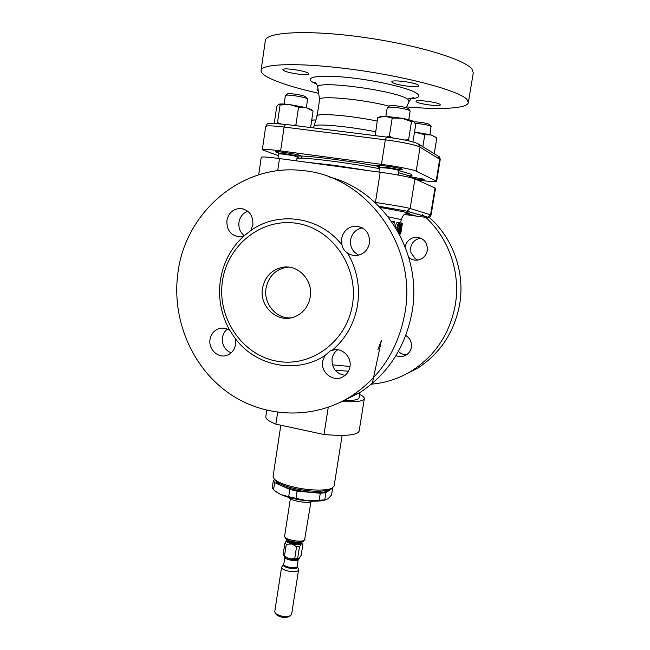 <?xml version="1.0" encoding="UTF-8"?>
<svg xmlns="http://www.w3.org/2000/svg" width="650" height="650" viewBox="0 0 650 650"><rect width="100%" height="100%" fill="white"/><g stroke="black" fill="none" stroke-linecap="round" stroke-linejoin="round"><path stroke-width="0.97" d="M262.454 288.527C264.786 276.876 271.473 269.799 282.531 267.288C298.033 264.184 313.308 280.361 310.261 296.92C308.271 307.182 302.616 313.966 293.296 317.289C276.981 322.969 259.22 306.239 262.454 288.527M290.899 317.891C276.217 318.955 263.364 303.623 266.012 288.421C268.328 276.876 274.958 269.864 285.919 267.386L288.535 267.118M318.094 89.399L317.013 89.879L318.305 90.854M308.303 73.198C304.574 70.509 282.441 67.438 282.88 69.664L283.636 70.501C287.739 73.198 309.246 76.156 308.953 73.97L308.303 73.198M418.462 85.248C416.008 82.493 391.381 79.3 391.804 81.778L392.169 82.371C395.054 85.142 418.99 88.221 418.754 85.784L418.462 85.248M440.099 104.487C438.141 102.237 415.61 99.296 416.016 101.327L416.276 101.766C418.584 104.024 440.554 106.876 440.31 104.869L440.099 104.487M324.813 355.656L322.619 361.384C320.385 372.604 333.531 382.566 343.046 376.748C346.84 374.53 349.148 371.174 349.96 366.681C351.894 356.744 341.713 347.149 332.459 350.082L330.33 350.821L324.813 355.656C295.815 374.465 255.653 366.088 235.203 338.447L229.946 330.606C221.203 315.185 217.994 298.594 220.301 280.841C222.999 263.128 230.734 248.284 243.506 236.316L250.803 230.523L252.899 224.738C253.167 215.053 248.869 209.625 240.004 208.439C232.863 209.056 228.475 213.127 226.858 220.651C226.688 230.75 231.27 236.161 240.606 236.876L243.506 236.316M345.134 375.318C336.074 373.766 331.719 368.274 332.053 358.824C332.719 354.981 334.588 351.951 337.659 349.724M244.514 235.852C240.224 232.521 238.371 228.012 238.956 222.332C239.947 216.856 242.881 213.135 247.756 211.177M347.571 253.045C350.61 255.117 353.949 255.881 357.581 255.352C364.073 253.906 368.046 249.795 369.509 243.027C369.785 232.554 364.918 226.915 354.916 226.127C347.693 227.102 343.265 231.278 341.624 238.648L341.973 244.985C342.558 248.316 344.419 251.006 347.571 253.045C356.923 269.084 360.262 286.374 357.581 304.923C354.396 323.351 346.019 338.406 332.459 350.082M358.743 255.109C352.666 251.981 349.952 246.886 350.602 239.834C352.016 233.204 355.94 229.198 362.359 227.825M229.946 330.606C226.614 328.234 223.039 327.535 219.229 328.518C214.118 330.224 211.047 333.897 210.015 339.552C208.26 349.399 218.319 358.727 227.078 355.274C231.774 353.413 234.601 349.822 235.568 344.508L235.203 338.447M231.124 352.893C224.827 350.017 221.934 344.955 222.446 337.716C223.015 334.141 224.64 331.264 227.329 329.087M398.426 351.382C400.757 353.681 403.536 354.778 406.754 354.673M405.787 335.473C410.077 338.26 411.929 342.209 411.369 347.327C410.702 350.854 408.85 353.494 405.803 355.266C402.594 356.923 399.319 357.029 395.988 355.574M420.948 238.201C415.374 238.972 411.946 242.141 410.662 247.715L410.914 252.557L415.252 258.716L417.909 260.057M405.161 246.74C406.575 241.109 410.109 237.941 415.756 237.226C423.719 237.868 427.57 242.279 427.318 250.461C426.14 255.743 422.963 258.952 417.788 260.073C414.399 260.536 411.401 259.667 408.793 257.465M280.824 425.214L273.081 476.418L274.251 479.034C277.347 482.007 283.814 484.681 293.654 487.061C308.839 490.693 327.072 491.075 332.231 488.012L334.132 485.867L342.127 435.411M331.321 488.621L330.338 489.296C322.92 492.172 310.798 491.887 293.971 488.426C284.7 486.184 278.598 483.649 275.657 480.829L274.926 479.895M276.128 481.276C277.469 488.776 322.229 496.397 329.022 490.246L329.761 489.58M406.543 106.901C440.863 109.907 467.399 108.615 468.341 102.578L473.281 72.881L472.054 69.266C465.254 59.459 415.935 44.444 361.579 37.066C307.198 29.616 265.631 32.061 265.322 40.682L261.056 70.484C260.853 72.467 263.063 74.709 267.678 77.22C278.086 82.615 295.076 87.978 318.654 93.299M468.341 102.578L467.025 99.539C459.997 91.211 410.662 77.472 356.525 69.948C302.372 62.359 261.162 63.326 261.056 70.484M297.724 155.992L300.958 156.008L300.365 155.521C296.554 153.985 274.641 150.751 275.243 151.816L278.395 152.912M399.303 169.585L402.407 169.211C399.75 167.732 375.554 164.263 376.171 165.433L379.413 166.562M421.314 179.579L424.149 179.327L410.004 176.589M410.004 110.784L408.598 108.843C407.42 107.794 403.479 106.819 396.784 105.918C392.502 105.454 390.033 105.471 389.399 105.966L387.457 107.404M408.769 119.738L410.142 110.979C408.744 109.744 404.056 108.591 396.061 107.51C390.942 106.957 388.017 106.966 387.27 107.543L385.864 116.293M431.129 126.449L429.674 124.475C426.002 123.013 420.826 122.119 414.139 121.794M429.942 134.631L431.039 126.376C428.09 125.028 422.793 123.996 415.147 123.272M307.45 98.946L305.598 96.631C302.998 94.998 287.779 92.779 287.438 93.99L285.561 95.379M306.337 107.664L307.588 99.214L307.027 98.654C303.94 96.728 285.756 94.087 285.382 95.509L284.107 104.057M332.394 364.845L349.993 366.478M177.848 273.39C184.925 212.566 241.768 163.036 302.64 170.593C365.999 175.5 417.617 245.578 404.893 313.219C398.117 349.424 380.234 377.081 351.236 396.183C312.561 420.615 262.494 417.861 226.777 391.714C191.043 365.479 171.763 318.411 177.848 273.39M329.745 177.117C384.02 190.856 422.841 253.273 412.035 312.098C405.446 347.173 388.05 373.994 359.864 392.551L339.723 402.577M429.041 217.23C453.107 238.038 465.246 272.577 459.599 304.598C454.285 332.191 440.294 353.405 417.633 368.241L402.244 375.976M425.628 217.271C449.174 238.713 460.834 273.252 455.219 305.289C449.784 333.572 435.476 355.306 412.287 370.484C399.604 378.381 385.97 382.939 371.394 384.15M343.688 400.579C350.61 400.684 355.257 400.221 357.646 399.197L359.133 397.792L359.978 392.478M381.485 207.691L380.104 207.439M379.511 206.822L392.438 209.007L382.273 207.813C406.274 212.079 414.31 214.012 406.388 213.598M405.909 213.777L415.196 215.443L405.145 214.143M297.692 558.212L299.179 558.407L301.161 555.319L302.933 543.961L301.47 543.684L299.479 546.739L297.692 558.212L294.775 558.285L296.562 546.788L292.313 544.026L286.301 544.221L284.537 555.685L283.156 554.523L284.911 543.091L286.739 540.272C286.008 541.434 287.438 542.587 291.037 543.709M297.448 566.702L298.447 569.116L298.131 570.546C295.498 573.332 280.629 570.302 281.596 567.19L283.603 564.558M281.596 567.19L274.731 611.788L275.421 613.389C280.085 616.476 285.106 617.248 290.485 615.721L291.623 614.404L298.569 569.814M288.697 497.38C290.282 500.963 309.522 504.075 312.731 501.264L312.91 501.126M352.495 304.33C346.783 342.022 310.269 368.16 275.974 361.002C241.581 354.396 217.076 317.517 222.398 281.499C227.224 245.399 261.357 217.734 296.562 223.307C331.841 228.329 358.735 266.736 352.495 304.33M250.803 230.523C278.403 210.632 319.971 216.531 341.973 244.985M289.136 616.582L288.762 616.817C284.464 618.053 280.451 617.427 276.729 614.957L276.445 614.616M299.479 546.739L296.562 546.788M286.301 544.221L284.911 543.091M284.537 555.685C287.609 558.683 291.021 559.553 294.775 558.285M297.684 499.484L303.704 500.411M374.944 202.394L375.432 202.459C390.479 204.628 407.257 207.553 410.142 208.504L431.088 214.996L435.484 188.248L414.936 178.888C412.116 177.499 395.33 174.273 380.209 172.242L279.492 158.559C267.995 157.048 261.918 156.618 261.243 157.268L258.708 174.801M422.151 214.224L424.588 216.328M392.827 223.202L393.941 221.593L392.064 221.317M396.849 229.596L397.085 227.914C397.475 224.868 398.19 223.104 399.23 222.617L397.459 222.349C396.533 222.633 395.85 224.128 395.428 226.834M399.23 222.617L399.287 222.625C399.945 223.543 399.977 225.444 399.384 228.353L398.474 232.456M400.652 224.193L401.464 223.113L401.473 225.997L400.928 224.616L400.067 228.166L400.863 226.866L400.774 230.474L399.588 234.041C399.132 233.318 399.149 231.53 399.636 228.678L400.652 224.193L399.815 224.071M401.432 223.096L399.677 222.836M400.863 226.866L400.311 226.769M401.351 224.957L400.814 224.876M402.391 223.397L400.684 234.138L402.391 223.397L401.586 223.283M401.562 227.281L401.017 227.199M401.253 226.086L400.489 225.972M397.085 227.914L395.72 227.703M393.941 221.593L394.428 221.691L393.924 224.859M400.571 230.474L400.595 228.093L399.734 230.222L399.815 232.806L400.571 230.474L399.709 230.344M398.166 231.896L398.994 228.264L397.605 228.061M398.994 228.264L399.051 223.884L398.409 224.526L397.304 230.376M278.696 104.26C280.15 103.797 283.749 103.894 289.502 104.553L280.069 104.991L278.411 104.414L276.697 106.657L274.267 123.37M289.502 104.553L306.085 107.599L298.529 107.209L289.502 104.553M306.085 107.599L311.618 109.785L313.081 111.036L306.085 107.599M297.586 125.905L295.921 124.849L292.703 125.296M280.702 123.849L277.509 122.549L276.884 123.516M295.921 124.849L298.529 107.209M277.509 122.549L280.069 104.991M310.619 127.538L313.081 111.036M317.72 111.995L316.322 118.625M311.74 120.039L314.795 119.966L311.707 120.242M315.892 120.063L314.795 119.966L315.9 120.022M414.521 132.007L431.072 134.924L424.799 134.729L414.513 132.048M434.233 153.717L436.808 137.954L431.072 134.924L436.028 137.377M422.858 146.705L424.799 134.729M380.023 116.748L385.174 116.269L377.739 117.601L380.023 116.748M385.174 116.269L402.123 118.292L392.21 118.097L385.174 116.269M412.921 141.919L415.716 124.605L413.871 121.574L411.491 121.656L402.123 118.292C408.363 119.478 412.279 120.575 413.871 121.574L413.985 121.664M409.151 140.969L408.59 139.726L404.755 140.018M393.128 137.979L389.334 136.256L386.457 137.053L285.537 124.394L284.107 127.051C272.553 125.661 266.419 125.483 265.688 126.514C268.279 122.533 265.371 122.923 285.407 124.378M375.204 135.639L377.739 117.601M408.59 139.726L411.491 121.656M389.334 136.256L392.21 118.097M379.486 168.577L378.032 168.399C351.772 163.442 316.298 158.689 302.266 158.186L297.009 158.145M297.619 156.13L298.529 158.104M302.266 158.186L300.958 156.008C315.396 156.471 352.072 161.354 379.178 166.506L378.032 168.399M420.777 180.424C430.657 181.61 435.947 181.894 436.637 181.277L416.187 171.161C413.384 169.658 396.598 166.351 381.452 164.352L280.613 150.898C269.108 149.411 263.014 149.045 262.324 149.784L278.387 155.643M377.195 121.079C350.748 115.489 316.428 112.734 317.119 116.025L314.031 126.173M389.09 106.194C363.789 99.271 318.207 95.119 319.581 99.612L317.111 116.033M276.803 492.245L280.849 494.544C287.999 497.673 296.847 499.761 307.385 500.809C314.137 501.378 319.597 501.231 323.765 500.378L325.918 499.793M332.629 487.776L331.598 495.016L328.023 498.761L325.268 499.907L307.385 500.809L288.697 496.714L280.849 494.544L278.371 493.244L273.544 489.775L272.261 487.606L273.341 480.512L274.771 479.7M332.711 487.971L325.918 492.733L324.781 499.923M325.918 492.733L320.271 493.261L297.115 491.164L295.994 498.436M319.134 500.492L320.271 493.261M297.115 491.164L289.811 489.45L274.625 482.625L273.544 489.775M288.697 496.714L289.811 489.45M274.625 482.625L273.341 480.512M277.648 412.401L275.876 424.149C268.921 421.33 265.566 418.844 265.801 416.691L266.752 410.337M359.669 394.436C362.919 396.029 364.479 397.442 364.333 398.669L359.133 431.137C357.362 435.199 345.646 436.321 324.001 434.509L275.876 424.149M324.001 434.509L328.25 407.322M364.333 398.669C363.529 401.253 355.981 402.236 341.681 401.619M409.053 101.676L408.111 99.621C399.498 90.959 314.194 79.471 317.801 87.336L317.834 87.555M409.142 175.947L411.58 175.435C411.483 174.858 410.946 175.297 409.963 176.751L408.59 175.679L398.409 172.656M398.743 170.584L410.654 174.086C412.588 174.996 412.498 175.581 410.394 175.849M316.631 84.167L312.845 82.274C303.574 76.895 319.841 74.376 349.619 77.659C379.299 80.852 412.043 88.871 417.674 94.014C420.371 96.501 418.226 98.101 411.223 98.808M313.324 127.879L314.015 126.238C313.227 123.167 348.099 126.165 375.521 131.747M398.97 170.007L398.759 170.511C397.849 169.894 393.908 169.073 386.929 168.066L379.641 167.602L378.942 172.063M400.156 168.513L399.002 169.967C398.117 169.333 394.111 168.496 386.977 167.464L379.6 167.058M420.973 179.993L420.777 180.464L415.569 179.173M422.021 178.693L420.997 179.969L412.783 178.165M297.399 156.414L297.196 156.91L296.692 156.618C293.914 155.521 278.216 153.205 278.639 153.952L277.989 158.356M298.521 154.984L297.424 156.374L296.92 156.073C294.092 154.952 278.086 152.596 278.566 153.376L278.582 153.416M335.083 370.151L348.433 371.248M306.28 162.199L334.912 165.409L369.826 170.828M310.895 501.971L304.574 540.004C301.478 543.026 283.522 539.451 284.635 536.055L285.651 538.688M300.796 542.287L299.057 542.571L289.372 541.076L286.244 539.207C291.411 541.921 296.855 542.758 302.599 541.734L300.796 542.287M301.746 542.035L301.527 542.246C299.447 544.294 287.503 542.238 286.967 539.744M301.86 541.994L301.381 543.205C299.081 545.439 285.959 542.815 286.78 540.288L286.869 539.679M301.251 543.887C299.341 544.765 296.359 544.814 292.313 544.026M284.765 556.514L285.017 556.822C289.201 559.398 293.678 560.089 298.447 558.894L298.781 558.683M297.391 566.256L298.139 559.715C296.034 561.868 284.139 559.455 284.895 557.042L283.798 564.151C283.034 566.621 294.921 569.034 297.034 566.832L297.391 566.256L297.115 567.718C294.596 570.269 280.881 566.889 283.717 564.428L283.798 564.151M301.779 542.539L301.681 543.538M303.322 541.426L305.086 539.216M435.012 187.874L430.593 214.76L427.757 217.173L407.046 211.169L378.991 206.286L407.046 211.169L410.142 208.504L414.936 178.888M375.383 202.8L380.209 172.242M277.704 170.747L279.492 158.559M431.088 214.996C429.91 217.254 428.797 217.977 427.757 217.173L406.673 211.136M409.817 215.199L409.784 215.199C422.874 217.084 428.748 217.734 427.416 217.149M404.641 214.443L409.784 215.199M400.684 222.991L401.229 219.602L388.204 216.816M386.417 137.053L285.537 124.394M439.067 156.723C439.562 156.593 439.944 157.544 440.204 159.591L420.079 147.136C417.324 145.267 400.53 141.716 385.328 139.831L284.107 127.051L280.613 150.898M381.452 164.352L385.328 139.831L386.579 137.077M416.187 171.161L420.079 147.136L418.08 143.756C412.904 141.448 402.399 139.214 386.547 137.061M436.166 180.871L439.749 159.071L437.929 155.992L419.282 144.495M285.919 267.386L282.531 267.288M275.657 480.829L274.251 479.034M406.161 107.689L409.151 101.481C410.889 98.751 412.498 97.476 413.969 97.654L408.558 98.767M409.963 176.751L409.858 177.409M319.564 99.694L317.801 87.336C316.973 84.207 315.827 82.509 314.364 82.233L316.225 83.59M379.641 167.602L378.926 165.287M297.196 156.91L296.603 160.883M277.924 151.71L278.639 153.952M377.918 349.578L381.42 340.405L379.007 351.918M378.974 352.081L372.312 383.378M417.633 368.241L412.287 370.484M283.384 554.791L284.895 557.042M298.878 558.61L298.496 559.146M288.762 616.817L290.485 615.721M276.729 614.957L275.421 613.389M301.779 542.514L302.754 543.749M290.363 498.794L284.635 536.055M351.236 396.183L359.864 392.551M401.229 219.602C404.332 212.087 405.064 215.085 407.582 213.102C406.973 212.404 397.816 210.519 380.12 207.447M420.777 180.464L420.615 181.431M398.759 170.511L398.036 175.029M436.637 181.277L440.204 159.591M262.324 149.784L265.688 126.514M323.765 500.378L325.268 499.907M330.338 489.296L332.231 488.012M415.756 237.226L420.834 238.152M222.779 328.079L219.229 328.518M361.294 227.289L354.916 226.127M244.14 209.162L240.004 208.439M335.238 349.635L330.33 350.821"/></g></svg>
